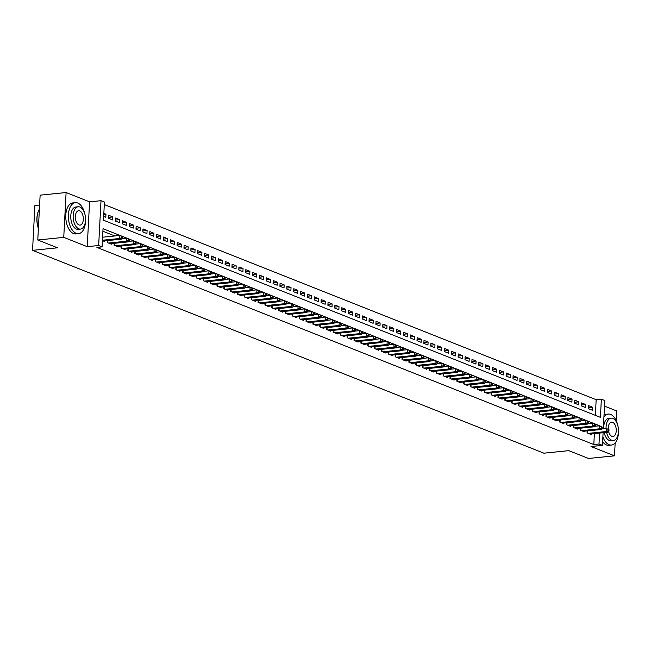 <?xml version="1.0" encoding="UTF-8"?>
<svg xmlns="http://www.w3.org/2000/svg" width="651" height="651" viewBox="0 0 651 651"><rect width="100%" height="100%" fill="white"/><g stroke="black" fill="none" stroke-linecap="round" stroke-linejoin="round"><path stroke-width="0.98" d="M595.348 415.338L596.17 399.698L601.361 399.169L604.787 400.536L603.306 428.83M616.318 420.872L616.839 411.001L604.494 406.11M39.613 205.032L34.902 205.513L32.55 250.342L543.87 453.177L568.811 450.655L588.512 458.467L614.487 455.838L615.162 442.924M32.55 250.342L57.483 247.811L37.782 239.999L40.126 195.162L66.101 192.533L63.749 237.363L87.226 246.672L98.659 245.517L101.003 200.687L104.429 202.046L103.476 220.217L600.409 417.348L601.361 399.169M87.226 246.672L89.578 201.843L66.101 192.533M89.578 201.843L101.003 200.687M596.17 399.698L104.298 204.577M37.782 239.999L63.749 237.363M587.186 430.921L587.08 432.891L591.189 434.526L591.222 433.924M580.334 428.203L580.228 430.173L584.338 431.808L584.37 431.206M573.474 425.477L573.376 427.455L577.486 429.082L577.518 428.488M566.622 422.759L566.516 424.737L570.634 426.364L570.658 425.762M559.77 420.041L559.665 422.019L563.774 423.646L563.807 423.044M552.911 417.324L552.813 419.301L556.922 420.928L556.955 420.326M546.059 414.606L545.953 416.575L550.071 418.211L550.103 417.608M539.207 411.888L539.101 413.857L543.211 415.493L543.243 414.89M532.347 409.17L532.249 411.139L536.359 412.775L536.391 412.173M525.495 406.444L525.39 408.421L529.507 410.049L529.54 409.455M518.644 403.726L518.538 405.703L522.655 407.331L522.68 406.737M511.792 401.008L511.686 402.985L515.795 404.613L515.828 404.011M504.932 398.29L504.834 400.267L508.944 401.895L508.976 401.293M498.08 395.572L497.974 397.541L502.092 399.177L502.116 398.575M491.228 392.854L491.123 394.823L495.232 396.459L495.265 395.857M484.368 390.136L484.271 392.105L488.38 393.741L488.413 393.139M477.517 387.418L477.411 389.388L481.528 391.023L481.561 390.421M470.665 384.692L470.559 386.67L474.669 388.297L474.701 387.703M463.805 381.974L463.707 383.952L467.817 385.579L467.849 384.977M456.953 379.256L456.847 381.234L460.965 382.861L460.998 382.259M450.101 376.538L449.996 378.516L454.113 380.143L454.138 379.541M443.25 373.82L443.144 375.79L447.253 377.425L447.286 376.823M436.39 371.103L436.292 373.072L440.401 374.707L440.434 374.105M429.538 368.385L429.432 370.354L433.55 371.99L433.582 371.387M422.686 365.659L422.58 367.636L426.69 369.263L426.722 368.669M415.826 362.941L415.729 364.918L419.838 366.546L419.871 365.952M408.974 360.223L408.869 362.2L412.986 363.828L413.019 363.225M402.123 357.505L402.017 359.482L406.126 361.11L406.159 360.508M395.263 354.787L395.165 356.756L399.275 358.392L399.307 357.79M388.411 352.069L388.305 354.038L392.423 355.674L392.455 355.072M381.559 349.351L381.453 351.32L385.571 352.956L385.595 352.354M374.707 346.633L374.602 348.602L378.711 350.238L378.744 349.636M367.848 343.907L367.75 345.884L371.859 347.512L371.892 346.918M360.996 341.189L360.89 343.167L365.008 344.794L365.04 344.192M354.144 338.471L354.038 340.449L358.148 342.076L358.18 341.474M347.284 335.753L347.186 337.731L351.296 339.358L351.328 338.756M340.432 333.035L340.327 335.005L344.444 336.64L344.477 336.038M333.581 330.317L333.475 332.287L337.584 333.922L337.617 333.32M326.729 327.599L326.623 329.569L330.732 331.204L330.765 330.602M319.869 324.873L319.763 326.851L323.881 328.478L323.913 327.884M313.017 322.155L312.911 324.133L317.029 325.76L317.053 325.166M306.165 319.438L306.06 321.415L310.169 323.042L310.201 322.44M299.305 316.72L299.208 318.697L303.317 320.325L303.35 319.722M292.454 314.002L292.348 315.971L296.465 317.607L296.498 317.004M285.602 311.284L285.496 313.253L289.605 314.889L289.638 314.287M278.742 308.566L278.644 310.535L282.754 312.171L282.786 311.569M271.89 305.848L271.784 307.817L275.902 309.453L275.934 308.851M265.038 303.122L264.933 305.099L269.042 306.727L269.075 306.133M258.187 300.404L258.081 302.381L262.19 304.009L262.223 303.407M251.327 297.686L251.229 299.663L255.338 301.291L255.371 300.689M244.475 294.968L244.369 296.946L248.487 298.573L248.511 297.971M237.623 292.25L237.517 294.219L241.627 295.855L241.659 295.253M230.763 289.532L230.666 291.502L234.775 293.137L234.808 292.535M223.911 286.814L223.806 288.784L227.923 290.419L227.956 289.817M217.06 284.088L216.954 286.066L221.063 287.693L221.096 287.099M210.2 281.37L210.102 283.348L214.212 284.975L214.244 284.381M203.348 278.652L203.242 280.63L207.36 282.257L207.392 281.655M196.496 275.934L196.39 277.912L200.508 279.539L200.532 278.937M189.644 273.217L189.539 275.186L193.648 276.821L193.681 276.219M182.785 270.499L182.687 272.468L186.796 274.104L186.829 273.501M175.933 267.781L175.827 269.75L179.945 271.386L179.969 270.783M169.081 265.063L168.975 267.032L173.085 268.668L173.117 268.066M162.221 262.337L162.123 264.314L166.233 265.942L166.265 265.348M155.369 259.619L155.263 261.596L159.381 263.224L159.414 262.622M148.518 256.901L148.412 258.878L152.521 260.506L152.554 259.904M141.658 254.183L141.56 256.16L145.669 257.788L145.702 257.186M134.806 251.465L134.7 253.434L138.818 255.07L138.85 254.468M127.954 248.747L127.848 250.716L131.966 252.352L131.99 251.75M121.102 246.029L120.996 247.998L125.106 249.634L125.138 249.032M114.242 243.303L114.145 245.281L118.254 246.908L118.287 246.314M107.391 240.585L107.285 242.563L111.402 244.19L111.435 243.596M103.786 214.431L105.975 214.212L103.843 213.365M108.611 217.361L112.826 216.929L108.717 215.302L108.554 218.329L112.672 219.957L112.826 216.929M115.463 220.079L119.686 219.647L115.569 218.02L115.414 221.047L119.524 222.675L119.686 219.647M122.315 222.797L126.538 222.365L122.421 220.738L122.266 223.765L126.375 225.401L126.538 222.365M129.167 225.515L133.39 225.083L129.28 223.456L129.118 226.483L133.235 228.119L133.39 225.083M136.026 228.232L140.242 227.809L136.132 226.174L135.978 229.201L140.087 230.836L140.242 227.809M142.878 230.95L147.102 230.527L142.984 228.892L142.829 231.927L146.939 233.554L147.102 230.527M149.73 233.668L153.953 233.245L149.844 231.61L149.681 234.645L153.791 236.272L153.953 233.245M156.59 236.394L160.805 235.963L156.696 234.336L156.533 237.363L160.651 238.99L160.805 235.963M163.442 239.112L167.665 238.681L163.547 237.054L163.393 240.081L167.502 241.708L167.665 238.681M170.293 241.83L174.517 241.399L170.407 239.771L170.245 242.799L174.354 244.434L174.517 241.399M177.153 244.548L181.369 244.117L177.259 242.489L177.096 245.517L181.214 247.152L181.369 244.117M184.005 247.266L188.22 246.843L184.111 245.207L183.956 248.234L188.066 249.87L188.22 246.843M190.857 249.984L195.08 249.561L190.963 247.925L190.808 250.952L194.918 252.588L195.08 249.561M197.709 252.702L201.932 252.279L197.823 250.643L197.66 253.678L201.777 255.306L201.932 252.279M204.569 255.428L208.784 254.997L204.674 253.361L204.52 256.396L208.629 258.024L208.784 254.997M211.42 258.146L215.644 257.715L211.526 256.087L211.372 259.114L215.481 260.742L215.644 257.715M218.272 260.864L222.496 260.433L218.386 258.805L218.223 261.832L222.333 263.46L222.496 260.433M225.132 263.582L229.347 263.15L225.238 261.523L225.075 264.55L229.193 266.186L229.347 263.15M231.984 266.3L236.207 265.868L232.09 264.241L231.935 267.268L236.044 268.904L236.207 265.868M238.836 269.018L243.059 268.594L238.95 266.959L238.787 269.986L242.896 271.622L243.059 268.594M245.696 271.736L249.911 271.312L245.801 269.677L245.639 272.704L249.756 274.34L249.911 271.312M252.547 274.453L256.763 274.03L252.653 272.395L252.498 275.43L256.608 277.057L256.763 274.03M259.399 277.18L263.622 276.748L259.505 275.121L259.35 278.148L263.46 279.775L263.622 276.748M266.251 279.897L270.474 279.466L266.365 277.839L266.202 280.866L270.32 282.493L270.474 279.466M273.111 282.615L277.326 282.184L273.217 280.557L273.054 283.584L277.171 285.219L277.326 282.184M279.963 285.333L284.186 284.902L280.068 283.275L279.914 286.302L284.023 287.937L284.186 284.902M286.814 288.051L291.038 287.628L286.928 285.992L286.765 289.02L290.875 290.655L291.038 287.628M293.674 290.769L297.889 290.346L293.78 288.71L293.617 291.738L297.735 293.373L297.889 290.346M300.526 293.487L304.749 293.064L300.632 291.428L300.477 294.464L304.587 296.091L304.749 293.064M307.378 296.213L311.601 295.782L307.484 294.146L307.329 297.181L311.438 298.809L311.601 295.782M314.238 298.931L318.453 298.5L314.343 296.872L314.181 299.899L318.298 301.527L318.453 298.5M321.089 301.649L325.305 301.218L321.195 299.59L321.041 302.617L325.15 304.245L325.305 301.218M327.941 304.367L332.165 303.936L328.047 302.308L327.892 305.335L332.002 306.971L332.165 303.936M334.793 307.085L339.016 306.654L334.907 305.026L334.744 308.053L338.862 309.689L339.016 306.654M341.653 309.803L345.868 309.38L341.759 307.744L341.596 310.771L345.714 312.407L345.868 309.38M348.505 312.521L352.728 312.098L348.61 310.462L348.456 313.489L352.565 315.125L352.728 312.098M355.356 315.239L359.58 314.815L355.47 313.18L355.308 316.215L359.417 317.843L359.58 314.815M362.216 317.965L366.432 317.533L362.322 315.906L362.159 318.933L366.277 320.561L366.432 317.533M369.068 320.683L373.292 320.251L369.174 318.624L369.019 321.651L373.129 323.278L373.292 320.251M375.92 323.401L380.143 322.969L376.026 321.342L375.871 324.369L379.981 326.005L380.143 322.969M382.772 326.118L386.995 325.687L382.886 324.06L382.723 327.087L386.84 328.722L386.995 325.687M389.632 328.836L393.847 328.413L389.737 326.778L389.583 329.805L393.692 331.44L393.847 328.413M396.483 331.554L400.707 331.131L396.589 329.496L396.435 332.523L400.544 334.158L400.707 331.131M403.335 334.272L407.559 333.849L403.449 332.213L403.286 335.249L407.404 336.876L407.559 333.849M410.195 336.998L414.41 336.567L410.301 334.931L410.138 337.967L414.256 339.594L414.41 336.567M417.047 339.716L421.27 339.285L417.153 337.657L416.998 340.685L421.107 342.312L421.27 339.285M423.899 342.434L428.122 342.003L424.013 340.375L423.85 343.402L427.959 345.03L428.122 342.003M430.759 345.152L434.974 344.721L430.864 343.093L430.702 346.12L434.819 347.756L434.974 344.721M437.61 347.87L441.834 347.439L437.716 345.811L437.562 348.838L441.671 350.474L441.834 347.439M444.462 350.588L448.685 350.165L444.568 348.529L444.413 351.556L448.523 353.192L448.685 350.165M451.314 353.306L455.537 352.883L451.428 351.247L451.265 354.274L455.383 355.91L455.537 352.883M458.174 356.024L462.389 355.601L458.28 353.965L458.125 357L462.234 358.628L462.389 355.601M465.026 358.75L469.249 358.319L465.131 356.691L464.977 359.718L469.086 361.346L469.249 358.319M471.877 361.468L476.101 361.036L471.991 359.409L471.829 362.436L475.946 364.064L476.101 361.036M478.737 364.186L482.952 363.754L478.843 362.127L478.68 365.154L482.798 366.79L482.952 363.754M485.589 366.904L489.812 366.472L485.695 364.845L485.54 367.872L489.65 369.508L489.812 366.472M492.441 369.622L496.664 369.198L492.555 367.563L492.392 370.59L496.501 372.226L496.664 369.198M499.301 372.339L503.516 371.916L499.407 370.281L499.244 373.308L503.361 374.943L503.516 371.916M506.152 375.057L510.376 374.634L506.258 372.999L506.104 376.034L510.213 377.661L510.376 374.634M513.004 377.775L517.228 377.352L513.11 375.717L512.955 378.752L517.065 380.379L517.228 377.352M519.856 380.501L524.079 380.07L519.97 378.443L519.807 381.47L523.925 383.097L524.079 380.07M526.716 383.219L530.931 382.788L526.822 381.16L526.667 384.188L530.777 385.815L530.931 382.788M533.568 385.937L537.791 385.506L533.674 383.878L533.519 386.906L537.628 388.541L537.791 385.506M540.42 388.655L544.643 388.224L540.533 386.596L540.371 389.623L544.48 391.259L544.643 388.224M547.279 391.373L551.495 390.95L547.385 389.314L547.222 392.341L551.34 393.977L551.495 390.95M554.131 394.091L558.355 393.668L554.237 392.032L554.082 395.059L558.192 396.695L558.355 393.668M560.983 396.809L565.206 396.386L561.097 394.75L560.934 397.785L565.044 399.413L565.206 396.386M567.843 399.535L572.058 399.104L567.949 397.476L567.786 400.503L571.903 402.131L572.058 399.104M574.695 402.253L578.91 401.822L574.8 400.194L574.646 403.221L578.755 404.849L578.91 401.822M581.546 404.971L585.77 404.54L581.652 402.912L581.498 405.939L585.607 407.575L585.77 404.54M103.68 216.392L105.812 217.239L105.975 214.212M588.349 408.657L592.467 410.293L592.622 407.257L588.512 405.63L588.349 408.657M599.962 425.909L103.037 228.704L102.085 246.875L96.885 247.404L593.818 444.535L594.387 433.599M114.828 235.971L102.899 231.235M102.41 240.626L104.542 241.472L104.575 240.87M603.103 432.72L602.435 445.365L591.01 446.521L614.487 455.838M602.435 445.365L599.01 444.006L599.587 433.078M593.818 444.535L599.01 444.006M102.085 246.875L98.659 245.517M588.398 407.689L592.622 407.257M102.427 240.235L119.711 238.486L121.42 239.169L103.346 241M102.589 237.208L119.865 235.459L122.372 236.704L121.688 236.435L121.623 237.648L122.307 237.916L122.372 236.704M121.623 237.648L119.711 238.486L119.865 235.459L121.688 236.435M121.42 239.169L122.307 237.916M38.385 228.403A15.201 8.3 -95.8 0 1 38.726 210.444A15.201 8.3 -95.8 0 1 38.8 210.297M39.394 209.215A15.575 8.504 84.2 0 0 38.873 210.143A15.575 8.504 84.2 0 0 38.401 228.175M85.183 215.587A15.575 8.504 84.2 0 0 77.746 203.022A15.575 8.504 84.2 0 0 75.386 202.664A15.575 8.504 84.2 0 0 68.355 216.881A15.575 8.504 84.2 0 0 76.159 233.31A15.575 8.504 84.2 0 0 78.527 233.668A15.575 8.504 84.2 0 0 85.533 219.045M75.386 202.664L72.782 202.933A15.575 8.504 84.2 0 0 65.759 217.149A15.575 8.504 84.2 0 0 73.563 233.579A15.575 8.504 84.2 0 0 75.931 233.929L78.527 233.668M80.472 229.087L78.087 229.323A11.213 6.119 -95.8 0 1 76.379 229.071A11.213 6.119 -95.8 0 1 70.764 217.239A11.213 6.119 -95.8 0 1 75.825 207.01L78.21 206.766A11.213 6.119 84.2 0 0 73.156 217.003A11.213 6.119 84.2 0 0 78.771 228.826A11.213 6.119 84.2 0 0 80.472 229.087A11.213 6.119 84.2 0 0 85.533 218.85A11.213 6.119 84.2 0 0 79.918 207.018A11.213 6.119 84.2 0 0 78.21 206.766M78.974 224.953A7.226 3.947 84.2 0 0 80.073 225.116A7.226 3.947 84.2 0 0 83.328 218.516A7.226 3.947 84.2 0 0 79.715 210.9A7.226 3.947 84.2 0 0 78.616 210.729A7.226 3.947 84.2 0 0 75.353 217.328A7.226 3.947 84.2 0 0 78.974 224.953M618.1 426.983A15.575 8.504 84.2 0 0 610.662 414.427A15.575 8.504 84.2 0 0 608.294 414.069A15.575 8.504 84.2 0 0 603.925 417.071M602.883 436.943A15.575 8.504 84.2 0 0 609.076 444.714A15.575 8.504 84.2 0 0 611.435 445.064A15.575 8.504 84.2 0 0 618.45 430.449M608.294 414.069L605.699 414.337A15.575 8.504 84.2 0 0 604.038 414.817M602.631 441.728A15.575 8.504 84.2 0 0 606.48 444.975A15.575 8.504 84.2 0 0 608.84 445.333L611.435 445.064M606.561 432.37A11.213 6.119 84.2 0 0 611.688 440.231A11.213 6.119 84.2 0 0 613.388 440.483L610.996 440.727A11.213 6.119 -95.8 0 1 609.295 440.475A11.213 6.119 -95.8 0 1 604.169 432.614M603.68 428.789A11.213 6.119 -95.8 0 1 608.734 418.406L611.126 418.17A11.213 6.119 84.2 0 0 606.073 428.553M613.388 440.483A11.213 6.119 84.2 0 0 618.45 430.254A11.213 6.119 84.2 0 0 612.827 418.422A11.213 6.119 84.2 0 0 611.126 418.17M608.62 431.434A7.226 3.947 84.2 0 0 611.891 436.357A7.226 3.947 84.2 0 0 612.99 436.52A7.226 3.947 84.2 0 0 616.245 429.92A7.226 3.947 84.2 0 0 612.624 422.296A7.226 3.947 84.2 0 0 611.525 422.133A7.226 3.947 84.2 0 0 608.294 429.229M108.489 243.035L126.563 241.204L128.28 241.887L110.198 243.718M121.77 238.681L126.725 238.176L129.224 239.422L128.54 239.153L128.475 240.365L129.158 240.634L129.224 239.422M128.475 240.365L126.563 241.204L126.725 238.176L128.54 239.153M128.28 241.887L129.158 240.634M115.341 245.752L133.414 243.922L135.131 244.605L117.058 246.436M128.621 241.399L133.577 240.894L136.075 242.139L135.392 241.871L135.327 243.083L136.018 243.352L136.075 242.139M135.327 243.083L133.414 243.922L133.577 240.894L135.392 241.871M135.131 244.605L136.018 243.352M122.193 248.479L140.274 246.639L141.983 247.323L123.91 249.154M135.473 244.117L140.429 243.612L142.935 244.857L142.252 244.589L142.187 245.801L142.87 246.07L142.935 244.857M142.187 245.801L140.274 246.639L140.429 243.612L142.252 244.589M141.983 247.323L142.87 246.07M129.053 251.196L147.126 249.366L148.843 250.041L130.761 251.872M142.333 246.835L147.289 246.33L149.787 247.583L149.103 247.307L149.038 248.519L149.722 248.796L149.787 247.583M149.038 248.519L147.126 249.366L147.289 246.33L149.103 247.307M148.843 250.041L149.722 248.796M135.904 253.914L153.978 252.083L155.695 252.759L137.613 254.59M149.185 249.553L154.141 249.048L156.639 250.301L155.955 250.025L155.89 251.237L156.582 251.514L156.639 250.301M155.89 251.237L153.978 252.083L154.141 249.048L155.955 250.025M155.695 252.759L156.582 251.514M142.756 256.632L160.838 254.801L162.547 255.477L144.473 257.316M156.037 252.271L160.992 251.774L163.499 253.019L162.807 252.743L162.75 253.955L163.434 254.232L163.499 253.019M162.75 253.955L160.838 254.801L160.992 251.774L162.807 252.743M162.547 255.477L163.434 254.232M149.608 259.35L167.689 257.519L169.406 258.195L151.325 260.034M162.896 254.989L167.844 254.492L170.35 255.737L169.667 255.469L169.602 256.673L170.285 256.95L170.35 255.737M169.602 256.673L167.689 257.519L167.844 254.492L169.667 255.469M169.406 258.195L170.285 256.95M156.468 262.068L174.541 260.237L176.258 260.921L158.177 262.752M169.748 257.715L174.704 257.21L177.202 258.455L176.519 258.187L176.454 259.399L177.137 259.668L177.202 258.455M176.454 259.399L174.541 260.237L174.704 257.21L176.519 258.187M176.258 260.921L177.137 259.668M163.32 264.786L181.401 262.955L183.11 263.639L165.037 265.47M176.6 260.433L181.556 259.928L184.062 261.173L183.37 260.905L183.313 262.117L183.997 262.386L184.062 261.173M183.313 262.117L181.401 262.955L181.556 259.928L183.37 260.905M183.11 263.639L183.997 262.386M170.171 267.512L188.253 265.673L189.962 266.357L171.888 268.188M183.46 263.15L188.408 262.646L190.914 263.891L190.23 263.622L190.165 264.835L190.849 265.103L190.914 263.891M190.165 264.835L188.253 265.673L188.408 262.646L190.23 263.622M189.962 266.357L190.849 265.103M177.031 270.23L195.105 268.391L196.822 269.075L178.74 270.906M190.312 265.868L195.267 265.364L197.766 266.617L197.082 266.34L197.017 267.553L197.701 267.821L197.766 266.617M197.017 267.553L195.105 268.391L195.267 265.364L197.082 266.34M196.822 269.075L197.701 267.821M183.883 272.948L201.956 271.117L203.673 271.793L185.6 273.623M197.163 268.586L202.119 268.082L204.617 269.335L203.934 269.058L203.869 270.271L204.56 270.547L204.617 269.335M203.869 270.271L201.956 271.117L202.119 268.082L203.934 269.058M203.673 271.793L204.56 270.547M190.735 275.666L208.816 273.835L210.525 274.51L192.452 276.341M204.015 271.304L208.971 270.8L211.477 272.053L210.794 271.776L210.729 272.989L211.412 273.265L211.477 272.053M210.729 272.989L208.816 273.835L208.971 270.8L210.794 271.776M210.525 274.51L211.412 273.265M197.595 278.384L215.668 276.553L217.385 277.228L199.304 279.067M210.875 274.022L215.831 273.526L218.329 274.771L217.646 274.502L217.58 275.707L218.264 275.983L218.329 274.771M217.58 275.707L215.668 276.553L215.831 273.526L217.646 274.502M217.385 277.228L218.264 275.983M204.447 281.102L222.52 279.271L224.237 279.954L206.155 281.785M217.727 276.74L222.683 276.244L225.181 277.489L224.497 277.22L224.432 278.433L225.124 278.701L225.181 277.489M224.432 278.433L222.52 279.271L222.683 276.244L224.497 277.22M224.237 279.954L225.124 278.701M211.298 283.82L229.38 281.989L231.089 282.672L213.015 284.503M224.579 279.466L229.534 278.962L232.041 280.207L231.349 279.938L231.292 281.151L231.976 281.419L232.041 280.207M231.292 281.151L229.38 281.989L229.534 278.962L231.349 279.938M231.089 282.672L231.976 281.419M218.15 286.538L236.232 284.707L237.94 285.39L219.867 287.221M231.439 282.184L236.386 281.68L238.893 282.925L238.209 282.656L238.144 283.869L238.827 284.137L238.893 282.925M238.144 283.869L236.232 284.707L236.386 281.68L238.209 282.656M237.94 285.39L238.827 284.137M225.01 289.264L243.083 287.425L244.8 288.108L226.719 289.939M238.29 284.902L243.246 284.397L245.744 285.643L245.061 285.374L244.996 286.586L245.679 286.855L245.744 285.643M244.996 286.586L243.083 287.425L243.246 284.397L245.061 285.374M244.8 288.108L245.679 286.855M231.862 291.982L249.943 290.151L251.652 290.826L233.579 292.657M245.142 287.62L250.098 287.115L252.604 288.369L251.913 288.092L251.856 289.304L252.539 289.573L252.604 288.369M251.856 289.304L249.943 290.151L250.098 287.115L251.913 288.092M251.652 290.826L252.539 289.573M238.714 294.7L256.795 292.869L258.504 293.544L240.431 295.375M251.994 290.338L256.95 289.833L259.456 291.087L258.772 290.81L258.707 292.022L259.391 292.299L259.456 291.087M258.707 292.022L256.795 292.869L256.95 289.833L258.772 290.81M258.504 293.544L259.391 292.299M245.573 297.417L263.647 295.587L265.364 296.262L247.282 298.101M258.854 293.056L263.81 292.559L266.308 293.804L265.624 293.528L265.559 294.74L266.243 295.017L266.308 293.804M265.559 294.74L263.647 295.587L263.81 292.559L265.624 293.528M265.364 296.262L266.243 295.017M252.425 300.135L270.499 298.304L272.216 298.98L254.134 300.819M265.706 295.774L270.661 295.277L273.16 296.522L272.476 296.254L272.411 297.458L273.103 297.735L273.16 296.522M272.411 297.458L270.499 298.304L270.661 295.277L272.476 296.254M272.216 298.98L273.103 297.735M259.277 302.853L277.359 301.022L279.067 301.706L260.994 303.537M272.557 298.5L277.513 297.995L280.02 299.24L279.336 298.972L279.271 300.184L279.954 300.453L280.02 299.24M279.271 300.184L277.359 301.022L277.513 297.995L279.336 298.972M279.067 301.706L279.954 300.453M266.137 305.571L284.21 303.74L285.927 304.424L267.846 306.255M279.417 301.218L284.373 300.713L286.871 301.958L286.188 301.69L286.123 302.902L286.806 303.171L286.871 301.958M286.123 302.902L284.21 303.74L284.373 300.713L286.188 301.69M285.927 304.424L286.806 303.171M272.989 308.297L291.062 306.458L292.779 307.142L274.698 308.973M286.269 303.936L291.225 303.431L293.723 304.676L293.04 304.408L292.974 305.62L293.666 305.889L293.723 304.676M292.974 305.62L291.062 306.458L291.225 303.431L293.04 304.408M292.779 307.142L293.666 305.889M279.84 311.015L297.922 309.176L299.631 309.86L281.558 311.691M293.121 306.654L298.077 306.149L300.583 307.402L299.891 307.126L299.834 308.338L300.518 308.607L300.583 307.402M299.834 308.338L297.922 309.176L298.077 306.149L299.891 307.126M299.631 309.86L300.518 308.607M286.692 313.733L304.774 311.902L306.483 312.578L288.409 314.409M299.981 309.371L304.928 308.867L307.435 310.12L306.751 309.843L306.686 311.056L307.37 311.333L307.435 310.12M306.686 311.056L304.774 311.902L304.928 308.867L306.751 309.843M306.483 312.578L307.37 311.333M293.552 316.451L311.626 314.62L313.343 315.296L295.261 317.127M306.833 312.089L311.788 311.585L314.287 312.838L313.603 312.561L313.538 313.774L314.221 314.051L314.287 312.838M313.538 313.774L311.626 314.62L311.788 311.585L313.603 312.561M313.343 315.296L314.221 314.051M300.404 319.169L318.477 317.338L320.194 318.014L302.121 319.853M313.684 314.807L318.64 314.311L321.146 315.556L320.455 315.287L320.39 316.492L321.081 316.768L321.146 315.556M320.39 316.492L318.477 317.338L318.64 314.311L320.455 315.287M320.194 318.014L321.081 316.768M307.256 321.887L325.337 320.056L327.046 320.74L308.973 322.57M320.536 317.525L325.492 317.029L327.998 318.274L327.315 318.005L327.25 319.218L327.933 319.486L327.998 318.274M327.25 319.218L325.337 320.056L325.492 317.029L327.315 318.005M327.046 320.74L327.933 319.486M314.116 324.605L332.189 322.774L333.906 323.457L315.825 325.288M327.396 320.251L332.352 319.747L334.85 320.992L334.166 320.723L334.101 321.936L334.785 322.204L334.85 320.992M334.101 321.936L332.189 322.774L332.352 319.747L334.166 320.723M333.906 323.457L334.785 322.204M320.967 327.323L339.041 325.492L340.758 326.175L322.676 328.006M334.248 322.969L339.204 322.465L341.702 323.71L341.018 323.441L340.953 324.654L341.645 324.922L341.702 323.71M340.953 324.654L339.041 325.492L339.204 322.465L341.018 323.441M340.758 326.175L341.645 324.922M327.819 330.049L345.901 328.21L347.61 328.893L329.536 330.724M341.1 325.687L346.055 325.183L348.562 326.428L347.87 326.159L347.813 327.372L348.497 327.64L348.562 326.428M347.813 327.372L345.901 328.21L346.055 325.183L347.87 326.159M347.61 328.893L348.497 327.64M334.671 332.767L352.752 330.936L354.469 331.611L336.388 333.442M347.959 328.405L352.907 327.901L355.413 329.154L354.73 328.877L354.665 330.09L355.348 330.358L355.413 329.154M354.665 330.09L352.752 330.936L352.907 327.901L354.73 328.877M354.469 331.611L355.348 330.358M341.531 335.485L359.604 333.654L361.321 334.329L343.24 336.16M354.811 331.123L359.767 330.618L362.265 331.872L361.582 331.595L361.517 332.807L362.208 333.084L362.265 331.872M361.517 332.807L359.604 333.654L359.767 330.618L361.582 331.595M361.321 334.329L362.208 333.084M348.383 338.203L366.464 336.372L368.173 337.047L350.1 338.886M361.663 333.841L366.619 333.345L369.125 334.59L368.433 334.313L368.376 335.525L369.06 335.802L369.125 334.59M368.376 335.525L366.464 336.372L366.619 333.345L368.433 334.313M368.173 337.047L369.06 335.802M355.234 340.921L373.316 339.09L375.025 339.765L356.951 341.604M368.523 336.559L373.471 336.062L375.977 337.308L375.293 337.039L375.228 338.243L375.912 338.52L375.977 337.308M375.228 338.243L373.316 339.09L373.471 336.062L375.293 337.039M375.025 339.765L375.912 338.52M362.094 343.638L380.168 341.808L381.885 342.491L363.803 344.322M375.375 339.285L380.33 338.78L382.829 340.025L382.145 339.757L382.08 340.969L382.764 341.238L382.829 340.025M382.08 340.969L380.168 341.808L380.33 338.78L382.145 339.757M381.885 342.491L382.764 341.238M368.946 346.356L387.019 344.525L388.737 345.209L370.663 347.04M382.227 342.003L387.182 341.498L389.689 342.743L388.997 342.475L388.932 343.687L389.623 343.956L389.689 342.743M388.932 343.687L387.019 344.525L387.182 341.498L388.997 342.475M388.737 345.209L389.623 343.956M375.798 349.082L393.879 347.243L395.588 347.927L377.515 349.758M389.078 344.721L394.034 344.216L396.54 345.461L395.857 345.193L395.792 346.405L396.475 346.674L396.54 345.461M395.792 346.405L393.879 347.243L394.034 344.216L395.857 345.193M395.588 347.927L396.475 346.674M382.658 351.8L400.731 349.961L402.448 350.645L384.367 352.476M395.938 347.439L400.894 346.934L403.392 348.187L402.709 347.911L402.644 349.123L403.327 349.392L403.392 348.187M402.644 349.123L400.731 349.961L400.894 346.934L402.709 347.911M402.448 350.645L403.327 349.392M389.51 354.518L407.583 352.687L409.3 353.363L391.218 355.194M402.79 350.157L407.746 349.652L410.244 350.905L409.56 350.629L409.495 351.841L410.187 352.118L410.244 350.905M409.495 351.841L407.583 352.687L407.746 349.652L409.56 350.629M409.3 353.363L410.187 352.118M396.361 357.236L414.443 355.405L416.152 356.081L398.078 357.912M409.642 352.875L414.597 352.37L417.104 353.623L416.412 353.347L416.355 354.559L417.039 354.836L417.104 353.623M416.355 354.559L414.443 355.405L414.597 352.37L416.412 353.347M416.152 356.081L417.039 354.836M403.213 359.954L421.295 358.123L423.012 358.799L404.93 360.638M416.502 355.592L421.449 355.096L423.956 356.341L423.272 356.073L423.207 357.277L423.891 357.554L423.956 356.341M423.207 357.277L421.295 358.123L421.449 355.096L423.272 356.073M423.012 358.799L423.891 357.554M410.073 362.672L428.146 360.841L429.863 361.525L411.782 363.356M423.353 358.31L428.309 357.814L430.807 359.059L430.124 358.791L430.059 360.003L430.742 360.272L430.807 359.059M430.059 360.003L428.146 360.841L428.309 357.814L430.124 358.791M429.863 361.525L430.742 360.272M416.925 365.39L435.006 363.559L436.715 364.243L418.642 366.074M430.205 361.036L435.161 360.532L437.667 361.777L436.976 361.508L436.919 362.721L437.602 362.989L437.667 361.777M436.919 362.721L435.006 363.559L435.161 360.532L436.976 361.508M436.715 364.243L437.602 362.989M423.777 368.108L441.858 366.277L443.567 366.961L425.494 368.791M437.065 363.754L442.013 363.25L444.519 364.495L443.836 364.226L443.77 365.439L444.454 365.707L444.519 364.495M443.77 365.439L441.858 366.277L442.013 363.25L443.836 364.226M443.567 366.961L444.454 365.707M430.637 370.834L448.71 368.995L450.427 369.678L432.345 371.509M443.917 366.472L448.873 365.968L451.371 367.213L450.687 366.944L450.622 368.157L451.306 368.425L451.371 367.213M450.622 368.157L448.71 368.995L448.873 365.968L450.687 366.944M450.427 369.678L451.306 368.425M437.488 373.552L455.562 371.721L457.279 372.396L439.205 374.227M450.769 369.19L455.724 368.686L458.223 369.939L457.539 369.662L457.474 370.875L458.166 371.143L458.223 369.939M457.474 370.875L455.562 371.721L455.724 368.686L457.539 369.662M457.279 372.396L458.166 371.143M444.34 376.27L462.422 374.439L464.13 375.114L446.057 376.945M457.62 371.908L462.576 371.404L465.083 372.657L464.399 372.38L464.334 373.593L465.017 373.869L465.083 372.657M464.334 373.593L462.422 374.439L462.576 371.404L464.399 372.38M464.13 375.114L465.017 373.869M451.2 378.988L469.273 377.157L470.99 377.832L452.909 379.671M464.48 374.626L469.436 374.13L471.934 375.375L471.251 375.098L471.186 376.311L471.869 376.587L471.934 375.375M471.186 376.311L469.273 377.157L469.436 374.13L471.251 375.098M470.99 377.832L471.869 376.587M458.052 381.706L476.125 379.875L477.842 380.55L459.761 382.389M471.332 377.344L476.288 376.848L478.786 378.093L478.103 377.824L478.037 379.028L478.729 379.305L478.786 378.093M478.037 379.028L476.125 379.875L476.288 376.848L478.103 377.824M477.842 380.55L478.729 379.305M464.904 384.424L482.985 382.593L484.694 383.276L466.621 385.107M478.184 380.07L483.14 379.566L485.646 380.811L484.954 380.542L484.897 381.755L485.581 382.023L485.646 380.811M484.897 381.755L482.985 382.593L483.14 379.566L484.954 380.542M484.694 383.276L485.581 382.023M471.755 387.142L489.837 385.311L491.554 385.994L473.472 387.825M485.044 382.788L489.991 382.283L492.498 383.529L491.814 383.26L491.749 384.472L492.433 384.741L492.498 383.529M491.749 384.472L489.837 385.311L489.991 382.283L491.814 383.26M491.554 385.994L492.433 384.741M478.615 389.868L496.689 388.029L498.406 388.712L480.324 390.543M491.896 385.506L496.851 385.001L499.35 386.246L498.666 385.978L498.601 387.19L499.284 387.459L499.35 386.246M498.601 387.19L496.689 388.029L496.851 385.001L498.666 385.978M498.406 388.712L499.284 387.459M485.467 392.586L503.548 390.746L505.257 391.43L487.184 393.261M498.747 388.224L503.703 387.719L506.209 388.972L505.518 388.696L505.461 389.908L506.144 390.177L506.209 388.972M505.461 389.908L503.548 390.746L503.703 387.719L505.518 388.696M505.257 391.43L506.144 390.177M492.319 395.303L510.4 393.473L512.109 394.148L494.036 395.979M505.607 390.942L510.555 390.437L513.061 391.69L512.378 391.414L512.313 392.626L512.996 392.903L513.061 391.69M512.313 392.626L510.4 393.473L510.555 390.437L512.378 391.414M512.109 394.148L512.996 392.903M499.179 398.021L517.252 396.19L518.969 396.866L500.888 398.697M512.459 393.66L517.415 393.155L519.913 394.408L519.229 394.132L519.164 395.344L519.848 395.621L519.913 394.408M519.164 395.344L517.252 396.19L517.415 393.155L519.229 394.132M518.969 396.866L519.848 395.621M506.03 400.739L524.104 398.908L525.821 399.584L507.747 401.423M519.311 396.378L524.267 395.881L526.765 397.126L526.081 396.858L526.016 398.062L526.708 398.339L526.765 397.126M526.016 398.062L524.104 398.908L524.267 395.881L526.081 396.858M525.821 399.584L526.708 398.339M512.882 403.457L530.964 401.626L532.673 402.31L514.599 404.141M526.163 399.096L531.118 398.599L533.625 399.844L532.941 399.576L532.876 400.788L533.56 401.057L533.625 399.844M532.876 400.788L530.964 401.626L531.118 398.599L532.941 399.576M532.673 402.31L533.56 401.057M519.742 406.175L537.816 404.344L539.533 405.028L521.451 406.859M533.023 401.822L537.978 401.317L540.476 402.562L539.793 402.294L539.728 403.506L540.411 403.775L540.476 402.562M539.728 403.506L537.816 404.344L537.978 401.317L539.793 402.294M539.533 405.028L540.411 403.775M526.594 408.893L544.667 407.062L546.384 407.746L528.303 409.577M539.874 404.54L544.83 404.035L547.328 405.28L546.645 405.012L546.58 406.224L547.271 406.493L547.328 405.28M546.58 406.224L544.667 407.062L544.83 404.035L546.645 405.012M546.384 407.746L547.271 406.493M533.446 411.619L551.527 409.78L553.236 410.464L535.163 412.295M546.726 407.257L551.682 406.753L554.188 407.998L553.496 407.729L553.44 408.942L554.123 409.21L554.188 407.998M553.44 408.942L551.527 409.78L551.682 406.753L553.496 407.729M553.236 410.464L554.123 409.21M540.297 414.337L558.379 412.506L560.088 413.182L542.014 415.012M553.586 409.975L558.534 409.471L561.04 410.724L560.356 410.447L560.291 411.66L560.975 411.928L561.04 410.724M560.291 411.66L558.379 412.506L558.534 409.471L560.356 410.447M560.088 413.182L560.975 411.928M547.157 417.055L565.231 415.224L566.948 415.899L548.866 417.73M560.438 412.693L565.393 412.189L567.892 413.442L567.208 413.165L567.143 414.378L567.827 414.654L567.892 413.442M567.143 414.378L565.231 415.224L565.393 412.189L567.208 413.165M566.948 415.899L567.827 414.654M554.009 419.773L572.091 417.942L573.8 418.617L555.726 420.456M567.29 415.411L572.245 414.915L574.752 416.16L574.06 415.883L574.003 417.096L574.687 417.372L574.752 416.16M574.003 417.096L572.091 417.942L572.245 414.915L574.06 415.883M573.8 418.617L574.687 417.372M560.861 422.491L578.942 420.66L580.651 421.335L562.578 423.174M574.141 418.129L579.097 417.633L581.603 418.878L580.92 418.609L580.855 419.814L581.538 420.09L581.603 418.878M580.855 419.814L578.942 420.66L579.097 417.633L580.92 418.609M580.651 421.335L581.538 420.09M567.721 425.209L585.794 423.378L587.511 424.061L569.43 425.892M581.001 420.855L585.957 420.351L588.455 421.596L587.772 421.327L587.707 422.54L588.39 422.808L588.455 421.596M587.707 422.54L585.794 423.378L585.957 420.351L587.772 421.327M587.511 424.061L588.39 422.808M574.573 427.927L592.646 426.096L594.363 426.779L576.281 428.61M587.853 423.573L592.809 423.069L595.307 424.314L594.623 424.045L594.558 425.258L595.25 425.526L595.307 424.314M594.558 425.258L592.646 426.096L592.809 423.069L594.623 424.045M594.363 426.779L595.25 425.526M581.424 430.653L599.506 428.814L601.215 429.497L583.141 431.328M594.705 426.291L599.661 425.787L602.167 427.032L601.483 426.763L601.418 427.976L602.102 428.244L602.167 427.032M601.418 427.976L599.506 428.814L599.661 425.787L601.483 426.763M601.215 429.497L602.102 428.244M588.284 433.371L606.358 431.532L608.075 432.215L589.993 434.046M601.565 429.009L606.52 428.504L609.019 429.758L608.335 429.481L608.27 430.693L608.954 430.962L609.019 429.758M608.27 430.693L606.358 431.532L606.52 428.504L608.335 429.481M608.075 432.215L608.954 430.962M107.675 242.717L107.789 240.544M114.527 245.435L114.641 243.271M121.387 248.153L121.501 245.988M128.239 250.871L128.353 248.706M135.091 253.589L135.205 251.424M141.951 256.315L142.064 254.142M148.802 259.033L148.916 256.86M155.654 261.751L155.768 259.578M162.514 264.469L162.62 262.296M169.366 267.187L169.48 265.022M176.218 269.905L176.331 267.74M183.069 272.623L183.183 270.458M189.929 275.34L190.043 273.176M196.781 278.067L196.895 275.894M203.633 280.784L203.747 278.612M210.493 283.502L210.607 281.33M217.344 286.22L217.458 284.048M224.196 288.938L224.31 286.774M231.048 291.656L231.162 289.492M237.908 294.374L238.022 292.209M244.76 297.1L244.874 294.927M251.611 299.818L251.725 297.645M258.471 302.536L258.585 300.363M265.323 305.254L265.437 303.081M272.175 307.972L272.289 305.807M279.035 310.69L279.149 308.525M285.887 313.408L286.001 311.243M292.738 316.126L292.852 313.961M299.59 318.852L299.704 316.679M306.45 321.57L306.564 319.397M313.302 324.288L313.416 322.115M320.154 327.005L320.268 324.833M327.014 329.723L327.127 327.559M333.865 332.441L333.979 330.277M340.717 335.159L340.831 332.995M347.577 337.885L347.691 335.713M354.429 340.603L354.543 338.43M361.281 343.321L361.395 341.148M368.132 346.039L368.246 343.866M374.992 348.757L375.106 346.592M381.844 351.475L381.958 349.31M388.696 354.193L388.81 352.028M395.556 356.911L395.67 354.746M402.408 359.637L402.521 357.464M409.259 362.355L409.373 360.182M416.119 365.073L416.233 362.9M422.971 367.791L423.085 365.618M429.823 370.509L429.937 368.344M436.675 373.226L436.788 371.062M443.534 375.944L443.648 373.78M450.386 378.67L450.5 376.498M457.238 381.388L457.352 379.216M464.098 384.106L464.212 381.934M470.95 386.824L471.064 384.651M477.801 389.542L477.915 387.378M484.661 392.26L484.767 390.095M491.513 394.978L491.627 392.813M498.365 397.696L498.479 395.531M505.217 400.422L505.331 398.249M512.077 403.14L512.191 400.967M518.928 405.858L519.042 403.685M525.78 408.576L525.894 406.403M532.64 411.294L532.754 409.129M539.492 414.012L539.606 411.847M546.344 416.73L546.458 414.565M553.204 419.456L553.309 417.283M560.055 422.173L560.169 420.001M566.907 424.891L567.021 422.719M573.759 427.609L573.873 425.437M580.619 430.327L580.733 428.163M587.471 433.045L587.584 430.881"/></g></svg>

